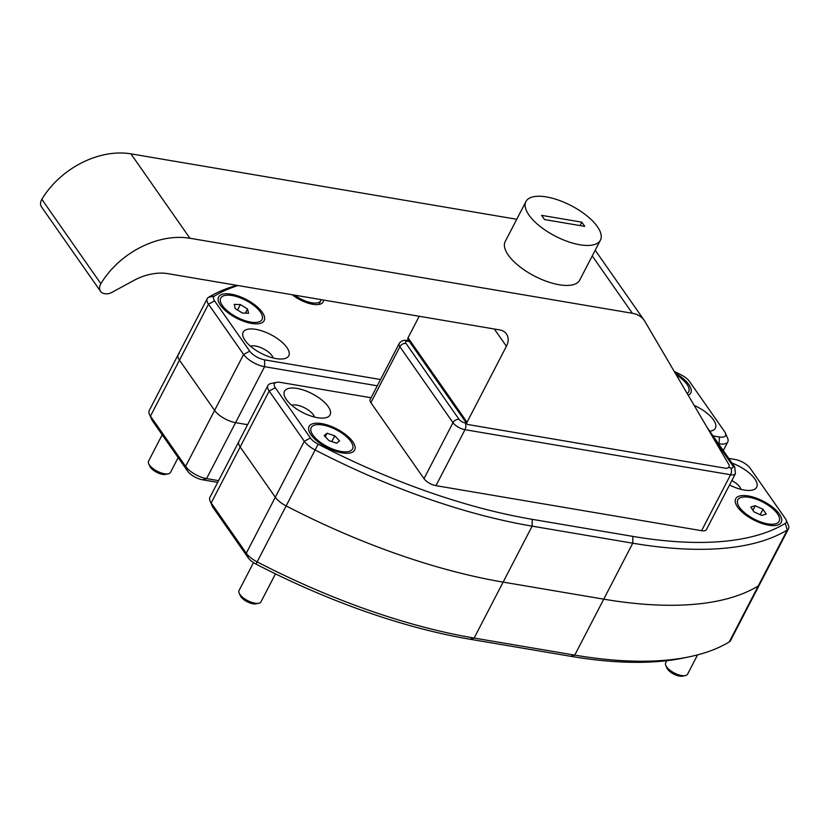 <?xml version="1.0" encoding="UTF-8"?>
<svg xmlns="http://www.w3.org/2000/svg" width="830" height="830" viewBox="0 0 830 830"><rect width="100%" height="100%" fill="white"/><g stroke="black" fill="none" stroke-linecap="round" stroke-linejoin="round"><path stroke-width="1.25" d="M218.591 480.643L206.566 478.609A17.274 7.076 -152.6 0 1 185.598 466.367L150.469 416.12A17.274 7.076 -152.6 0 1 149.39 414.232L151.651 419.451A12.336 5.053 27.4 0 0 152.419 420.8L187.549 471.046A12.336 5.053 27.4 0 0 202.53 479.792L217.709 482.365M149.39 414.232A17.274 7.076 -152.6 0 1 149.224 410.56L178.222 354.607A17.274 7.076 -152.6 0 1 179.467 353.321M236.768 285.333A370.159 151.683 27.4 0 0 208.475 297.358A17.274 7.076 27.4 0 0 207.23 298.644A17.274 7.076 27.4 0 0 208.486 304.205L243.605 354.452A17.274 7.076 27.4 0 0 264.583 366.694L235.575 422.646A17.274 7.076 -152.6 0 1 214.607 410.414L179.477 360.168A17.274 7.076 -152.6 0 1 178.222 354.607A17.274 7.076 27.4 0 0 179.477 360.168L214.607 410.414A17.274 7.076 27.4 0 0 235.575 422.646L247.599 424.69L235.575 422.646L206.566 478.609L202.53 479.792M323.534 300.045A21.227 8.694 -152.6 0 1 319.311 304.382A21.227 8.694 -152.6 0 1 292.305 294.754M380.524 379.528L264.687 359.878A12.336 5.053 -152.6 0 1 249.706 351.142L214.576 300.896A12.336 5.053 -152.6 0 1 214.576 295.999A365.221 149.659 -152.6 0 1 237.919 285.53M674.188 371.363A365.221 149.659 -152.6 0 1 681.731 375.212A12.336 5.053 -152.6 0 1 689.471 381.416L724.6 431.662A12.336 5.053 -152.6 0 1 725.368 433.011A12.336 5.053 -152.6 0 1 719.454 436.995L713.022 435.906M264.687 359.878L264.583 366.694L377.276 385.805M718.438 443.645L719.351 443.801A17.274 7.076 27.4 0 0 727.806 441.902A17.274 7.076 27.4 0 0 727.63 438.24L725.368 433.011M675.215 373.106A25.668 10.52 -152.6 0 1 688.205 395.246M220.469 305.264A25.668 10.52 -152.6 0 1 218.871 302.452A25.668 10.52 -152.6 0 1 246.24 299.474A25.668 10.52 -152.6 0 1 259.583 323.555A25.668 10.52 -152.6 0 1 220.469 305.264M245.058 340.435A25.668 10.52 -152.6 0 1 243.449 337.623A25.668 10.52 -152.6 0 1 270.819 334.646A25.668 10.52 -152.6 0 1 284.171 358.726A25.668 10.52 -152.6 0 1 245.058 340.435M694.171 405.413A25.668 10.52 -152.6 0 1 713.914 420.457A25.668 10.52 -152.6 0 1 710.771 431.061A25.668 10.52 -152.6 0 1 709.754 431.227M273.101 357.948A13.571 5.561 27.4 0 0 263.463 348.839A13.571 5.561 27.4 0 0 250.463 346.214M210.094 501.061L212.345 506.279A12.336 5.053 27.4 0 0 213.123 507.628L248.243 557.874A12.336 5.053 27.4 0 0 255.993 564.078A365.221 149.659 27.4 0 0 470.091 639.245L570.698 656.302A365.221 149.659 27.4 0 0 683.889 657.941L689.46 656.779A370.159 151.683 -152.6 0 1 574.744 655.119L474.127 638.062A370.159 151.683 -152.6 0 1 257.134 561.879A17.274 7.076 -152.6 0 1 246.292 553.195L211.173 502.949A17.274 7.076 -152.6 0 1 210.094 501.061A17.274 7.076 -152.6 0 1 209.917 497.388L238.926 441.425A17.274 7.076 27.4 0 0 240.171 446.986A17.274 7.076 -152.6 0 1 238.926 441.425L267.924 385.473A17.274 7.076 27.4 0 0 269.179 391.034L304.309 441.28A17.274 7.076 27.4 0 0 315.151 449.964A370.159 151.683 27.4 0 0 532.134 526.147L632.751 543.204A370.159 151.683 27.4 0 0 787.255 530.017A17.274 7.076 27.4 0 0 788.5 528.731A17.274 7.076 27.4 0 0 788.324 525.058L786.072 519.839A12.336 5.053 -152.6 0 1 785.305 523.377A365.221 149.659 -152.6 0 1 632.854 536.398L532.248 519.341A365.221 149.659 -152.6 0 1 318.149 444.164A12.336 5.053 -152.6 0 1 310.399 437.97L275.28 387.714A12.336 5.053 -152.6 0 1 276.598 382.339A12.336 5.053 -152.6 0 1 280.416 382.391L371.072 397.757M788.5 528.731L759.491 584.693A17.274 7.076 -152.6 0 1 758.257 585.97A17.274 7.076 27.4 0 0 759.491 584.693L730.493 640.646A17.274 7.076 -152.6 0 1 729.248 641.932A370.159 151.683 -152.6 0 1 689.46 656.779M310.399 437.97L304.309 441.28L275.301 497.243L240.171 446.986L275.301 497.243A17.274 7.076 27.4 0 0 286.143 505.916A17.274 7.076 -152.6 0 1 275.301 497.243L246.292 553.195L248.243 557.874M532.248 519.341L532.134 526.147L503.136 582.11A370.159 151.683 -152.6 0 1 286.143 505.916A370.159 151.683 27.4 0 0 503.136 582.11L603.742 599.167L503.136 582.11L474.127 638.062L470.091 639.245M785.305 523.377L787.255 530.017L758.257 585.97A370.159 151.683 -152.6 0 1 603.742 599.167A370.159 151.683 27.4 0 0 758.257 585.97L729.248 641.932M728.75 458.409L735.193 459.498A12.336 5.053 -152.6 0 1 750.175 468.245L785.294 518.491A12.336 5.053 -152.6 0 1 786.072 519.839M276.598 382.339L271.026 383.491A17.274 7.076 27.4 0 0 267.924 385.473M352.802 441.788A25.668 10.52 -152.6 0 1 350.063 452.983A25.668 10.52 -152.6 0 1 327.041 447.577A25.668 10.52 -152.6 0 1 309.351 431.88A25.668 10.52 -152.6 0 1 323.773 424.026A25.668 10.52 -152.6 0 1 352.802 441.788M779.401 514.123A25.668 10.52 -152.6 0 1 776.662 525.317A25.668 10.52 -152.6 0 1 753.64 519.912A25.668 10.52 -152.6 0 1 735.951 504.215A25.668 10.52 -152.6 0 1 750.372 496.371A25.668 10.52 -152.6 0 1 779.401 514.123M732.019 463.078A25.668 10.52 -152.6 0 1 754.823 478.952A25.668 10.52 -152.6 0 1 752.073 490.146A25.668 10.52 -152.6 0 1 729.549 484.99M328.213 406.617A25.668 10.52 -152.6 0 1 325.474 417.812A25.668 10.52 -152.6 0 1 302.452 412.406A25.668 10.52 -152.6 0 1 284.763 396.709A25.668 10.52 -152.6 0 1 299.184 388.855A25.668 10.52 -152.6 0 1 328.213 406.617M314.414 417.044A13.571 5.561 27.4 0 0 313.284 414.741A13.571 5.561 27.4 0 0 302.857 407.001A13.571 5.561 27.4 0 0 291.766 405.299M741.014 489.378A13.571 5.561 27.4 0 0 739.883 487.075A13.571 5.561 27.4 0 0 731.863 480.518M408.038 341.286A4.939 2.77 99.6 0 0 406.793 340.414C403.339 340.01 400.797 341.057 399.168 343.558A9.867 4.046 27.4 0 0 399.884 346.733L452.993 422.698L423.985 478.661A9.867 4.046 27.4 0 0 435.968 485.654L464.976 429.691A4.939 2.77 -80.4 0 0 465.08 422.885A4.939 2.023 -152.6 0 1 459.094 419.389L405.984 343.413A4.939 2.023 -152.6 0 1 408.038 341.286L409.398 341.514M423.985 478.661L370.886 402.685L399.884 346.733A4.939 3.548 -35 0 1 405.984 343.413M399.168 343.558L370.17 399.51A9.867 4.046 27.4 0 0 370.886 402.685M713.084 437.649L732.755 465.796A4.939 2.023 -152.6 0 1 730.701 467.923A4.939 2.77 99.6 0 1 730.597 474.739L701.589 530.692L435.968 485.654M701.589 530.692A9.867 4.046 27.4 0 0 706.423 529.602L735.422 473.65L734.737 466.958A4.939 3.548 -35 0 0 732.755 465.796M544.532 219.566L541.585 215.344L581.83 222.17L584.777 226.383L544.532 219.566M581.83 222.17L580.056 225.584M579.9 244.777A41.946 17.191 -152.6 0 1 539.749 226.123A41.946 17.191 -152.6 0 1 525.93 201.555A41.946 17.191 -152.6 0 1 571.092 205.601A41.946 17.191 -152.6 0 1 600.422 240.171A41.946 17.191 -152.6 0 1 579.9 244.777M600.422 240.171L579.703 280.135A41.946 17.191 -152.6 0 1 559.181 284.752A41.946 17.191 -152.6 0 1 519.03 266.098A41.946 17.191 -152.6 0 1 505.211 241.53L525.93 201.555M419.202 316.272L408.038 337.81A2.469 1.774 145 0 0 408.028 339.563L467.041 423.974A2.469 1.774 -35 0 1 467.051 422.221L506.414 346.276A17.274 12.409 145 0 0 506.487 333.992A17.274 12.409 145 0 0 499.577 329.894L168.127 273.693A49.354 35.462 145 0 0 133.599 280.582L111.915 292.368A9.867 7.097 -35 0 1 105.016 293.737L104.456 293.644A9.867 7.097 -35 0 1 100.513 291.309A9.867 7.097 -35 0 1 100.866 283.725A74.036 53.182 -35 0 1 189.935 238.262L632.336 313.273A29.61 21.279 -35 0 1 644.173 320.287A29.61 21.279 -35 0 1 644.827 321.314L729.114 464.976A2.469 1.774 -35 0 1 728.584 467.3A2.469 1.774 -35 0 1 726.001 468.307L468.027 424.555A2.469 1.774 -35 0 1 467.041 423.974M516.748 219.276L130.933 153.851A74.036 53.182 145 0 0 41.853 199.304A9.867 7.097 145 0 0 41.5 206.898L100.513 291.309M321.106 299.64A18.582 7.615 -152.6 0 1 320.774 300.74A18.582 7.615 -152.6 0 1 311.686 302.784A18.582 7.615 -152.6 0 1 294.733 295.169M676.263 374.88A23.271 9.535 -152.6 0 1 688.661 391.853A23.271 9.535 -152.6 0 1 687.167 393.472M178.16 457.61L170.492 472.405A12.336 5.053 -152.6 0 1 168.282 473.816A12.336 5.053 -152.6 0 1 157.212 471.212A12.336 5.053 -152.6 0 1 148.705 463.669A12.336 5.053 -152.6 0 1 148.591 461.044L162.203 434.785M148.705 463.669L149.815 466.232A9.919 4.067 27.4 0 0 156.652 472.291A9.919 4.067 27.4 0 0 165.554 474.387L168.282 473.816M245.39 313.149L247.537 308.988L248.575 313.242L242.422 313.055L235.253 308.625L234.226 304.382L240.368 304.558L237.525 310.036M240.368 304.558L247.537 308.988M228.499 295.169A23.271 9.535 -152.6 0 1 252.642 304.558A23.271 9.535 -152.6 0 1 262.052 319.519A23.271 9.535 -152.6 0 1 237.007 317.278A23.271 9.535 -152.6 0 1 220.739 298.095A23.271 9.535 -152.6 0 1 228.499 295.169M275.477 573.862L260.973 601.833A12.336 5.053 -152.6 0 1 258.763 603.244A12.336 5.053 -152.6 0 1 247.693 600.64A12.336 5.053 -152.6 0 1 239.185 593.097A12.336 5.053 -152.6 0 1 239.071 590.472L253.503 562.626M239.185 593.097L240.295 595.66A9.919 4.067 27.4 0 0 247.133 601.729A9.919 4.067 27.4 0 0 256.034 603.815L258.763 603.244M334.749 435.833L339.553 440.855L336.69 443.251L329.012 440.637L324.198 435.626L327.072 433.229L334.749 435.833L331.772 441.581M325.256 436.725L327.072 433.229M328.825 426.589A23.271 9.535 -152.6 0 1 352.532 448.947A23.271 9.535 -152.6 0 1 327.487 446.706A23.271 9.535 -152.6 0 1 311.219 427.533A23.271 9.535 -152.6 0 1 328.825 426.589M697.574 654.88L687.572 674.168A12.336 5.053 -152.6 0 1 685.362 675.579A12.336 5.053 -152.6 0 1 674.292 672.985A12.336 5.053 -152.6 0 1 665.795 665.432A12.336 5.053 -152.6 0 1 665.67 662.817L666.77 660.69M665.795 665.432L666.905 667.994A9.919 4.067 27.4 0 0 673.732 674.064A9.919 4.067 27.4 0 0 682.634 676.149L685.362 675.579M760.166 514.704L762.978 509.288L766.204 514.123L761.712 515.42L753.982 511.871L750.756 507.026L755.248 505.729L752.903 510.253M755.248 505.729L762.978 509.288M741.263 497.388A23.271 9.535 -152.6 0 1 766.962 504.453A23.271 9.535 -152.6 0 1 779.142 521.282A23.271 9.535 -152.6 0 1 754.086 519.041A23.271 9.535 -152.6 0 1 737.818 499.868A23.271 9.535 -152.6 0 1 741.263 497.388M249.706 351.142L243.605 354.452L185.598 466.367L187.549 471.046M152.419 420.8L150.469 416.12L208.486 304.205L214.576 300.896M214.576 295.999L208.475 297.358M719.008 444.465L719.454 436.995M255.993 564.078L318.149 444.164M275.28 387.714L269.179 391.034L240.171 446.986L211.173 502.949L213.123 507.628M570.698 656.302L574.744 655.119L632.751 543.204L632.854 536.398M735.422 473.65A9.867 4.046 27.4 0 1 730.597 474.739L464.976 429.691A9.867 4.046 27.4 0 1 452.993 422.698A4.939 3.548 -35 0 1 459.094 419.389M730.701 467.923L728.356 467.529M466.439 423.113L465.08 422.885M467.051 422.221L408.038 337.81M506.414 346.276L494.338 329.012M632.336 313.273L592.247 255.941M189.935 238.262L130.933 153.851M100.866 283.725L41.853 199.304M727.806 441.902L723.293 450.597M207.23 298.644L178.222 354.607M406.793 340.414L408.868 340.767M707.046 427.357L734.737 466.958M644.173 320.287L595.203 250.245M320.774 300.74L319.291 303.593"/></g></svg>
